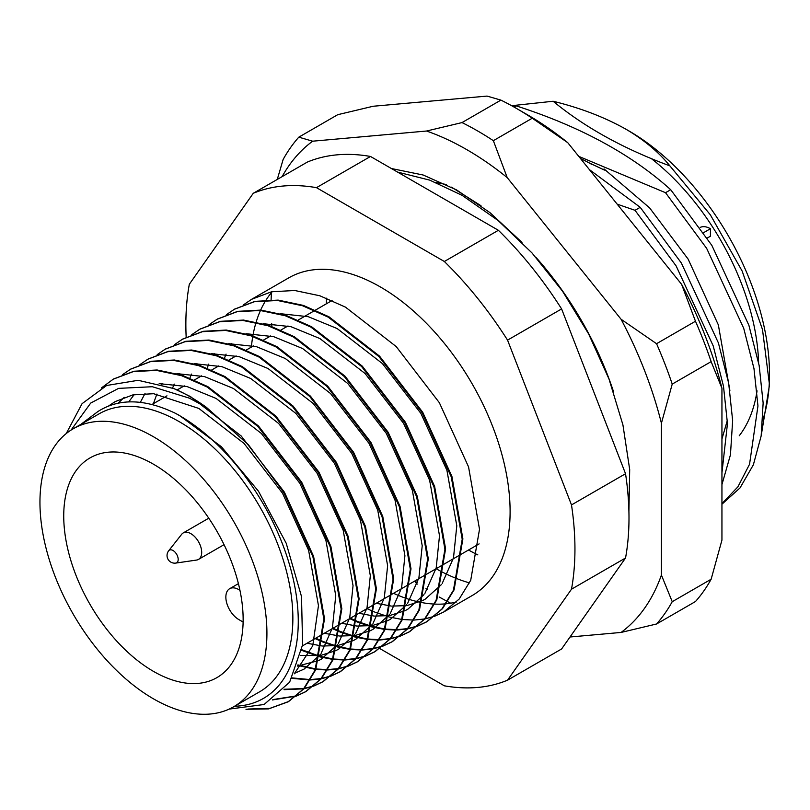 <?xml version="1.0" encoding="UTF-8"?>
<svg xmlns="http://www.w3.org/2000/svg" width="810" height="810" viewBox="0 0 810 810"><rect width="100%" height="100%" fill="white"/><g stroke="black" fill="none" stroke-linecap="round" stroke-linejoin="round"><path stroke-width="1.21" d="M739.246 435.75A183.414 105.897 -120 0 0 757.056 390.835M758.606 362.586A183.414 105.897 -120 0 0 651.301 158.568M226.365 314.705L234.323 309.288L254.299 301.745L277.486 300.49L302.616 305.775L328.192 317.125L378.908 356.552L422.071 412.685L451.261 476.877L462.216 539.268L453.428 590.257L441.855 609.059L426.394 621.989L417.676 626.089M417.312 626.231L407.754 628.864M407.349 628.945L396.9 630.048M396.465 630.058L385.054 629.491M384.578 629.431L372.084 627.001M371.557 626.859L357.797 622.212M357.21 621.979L349.687 618.617M350.355 618.222L357.291 621.341M357.878 621.584L371.699 626.332M372.225 626.474L384.76 628.985M385.246 629.046L396.687 629.674M397.133 629.674L407.612 628.631M408.017 628.56L417.606 625.978M417.98 625.836L427.062 621.594L442.523 608.674L454.096 589.872L462.885 538.883L451.929 476.493L422.739 412.3L379.576 356.167L328.86 316.73L303.284 305.39L278.154 300.105L254.968 301.36L234.657 309.096M243.658 304.722L251.616 299.305L271.593 291.762L294.779 290.507L319.899 295.792L345.485 307.142L396.201 346.569L439.354 402.702L468.555 466.894L479.51 529.284L470.721 580.274L459.149 599.076L443.677 612.006L434.97 616.106M434.606 616.238L425.048 618.88M424.642 618.962L414.193 620.055M413.758 620.075L402.347 619.508M401.871 619.447L389.377 617.017M388.851 616.876L375.091 612.228M374.503 611.985L366.981 608.634M251.616 299.305L288.704 277.891A183.414 105.897 60 0 1 380.406 286.973A183.414 105.897 60 0 1 500.236 448.608A183.414 105.897 60 0 1 472.119 595.583L443.677 612.006M456.546 601.941A183.414 105.897 60 0 1 446.35 603.774M445.915 603.814A183.414 105.897 60 0 1 434.818 604.098M434.352 604.078A183.414 105.897 60 0 1 422.263 602.65M421.747 602.559A183.414 105.897 60 0 1 408.513 599.167M407.957 598.985A183.414 105.897 60 0 1 393.528 593.305M247.911 709.044L269.872 708.385L288.714 701.47L304.185 688.551L315.748 669.738L324.537 618.749L313.591 556.369L284.391 492.166L241.238 436.033L190.522 396.606L173.958 388.608A183.414 105.897 60 0 1 190.188 396.799A183.414 105.897 60 0 1 206.388 407.329L248.346 444.68L283.723 492.561L312.923 556.753L323.868 619.144L315.08 670.123L303.517 688.925L288.056 701.855L268.647 708.882L245.987 709.276M101.412 387.95L113.268 379.171L133.245 371.628L156.431 370.383L181.561 375.668L207.147 387.008L257.853 426.445L301.016 482.578L330.207 546.77L341.162 609.15L332.373 660.14L320.811 678.952L305.34 691.872L296.622 695.982M296.257 696.114L272.373 699.951M272.95 699.567L296.561 695.861M296.926 695.729L306.008 691.487L321.479 678.567L333.042 659.755L341.83 608.766L330.885 546.385L301.684 482.183L258.532 426.05L207.816 386.623L182.23 375.283L157.099 369.988L133.913 371.243L113.613 378.979M122.614 374.605L130.562 369.188L150.538 361.645L173.725 360.389L198.855 365.685L224.441 377.025L275.147 416.451L318.31 472.584L347.5 536.787L358.455 599.167L349.667 650.157L338.094 668.969L322.633 681.888L313.916 685.999M313.551 686.131L303.993 688.773M303.588 688.844L284.026 689.674M284.381 689.259L303.851 688.53M304.256 688.46L313.855 685.878M314.219 685.746L323.301 681.504L338.772 668.584L350.335 649.772L359.124 598.782L348.178 536.392L318.978 472.2L275.825 416.067L225.109 376.64L199.523 365.3L174.393 360.005L151.207 361.26L130.906 368.995M139.907 364.621L147.855 359.205L167.832 351.661L191.018 350.406L216.148 355.701L241.734 367.041L292.44 406.468L335.603 462.601L364.794 526.804L375.749 589.184L366.96 640.173L355.387 658.986L339.927 671.905L331.209 676.006M330.844 676.147L321.286 678.79M320.882 678.861L310.433 679.965M309.997 679.975L291.934 678.365M292.197 677.899L310.23 679.6M310.665 679.59L321.145 678.547M321.55 678.476L331.148 675.894M331.513 675.763L340.595 671.52L356.066 658.601L367.629 639.789L376.417 588.799L365.462 526.409L336.272 462.216L293.109 406.083L242.403 366.657L216.817 355.317L191.686 350.021L168.5 351.277L148.2 359.012M157.201 354.638L165.149 349.221L185.125 341.678L208.312 340.423L233.442 345.718L259.028 357.058L309.734 396.485L352.897 452.618L382.087 516.82L393.042 579.201L384.254 630.19L372.681 649.002L357.22 661.922L348.502 666.022M348.138 666.164L338.58 668.797M338.175 668.878L327.726 669.981M327.291 669.991L315.88 669.424M315.404 669.374L297.716 665.435M297.908 664.888L315.586 668.918M316.072 668.979L327.524 669.617M327.959 669.607L338.438 668.564M338.843 668.493L348.442 665.911M348.806 665.779L357.888 661.537L373.349 648.618L384.922 629.805L393.711 578.816L382.755 516.426L353.565 452.233L310.402 396.1L259.696 356.673L234.11 345.323L208.98 340.038L185.794 341.293L165.483 349.029M174.494 344.655L182.442 339.238L202.419 331.695L225.605 330.44L250.735 335.735L276.311 347.075L327.027 386.502L370.19 442.635L399.381 506.827L410.336 569.217L401.547 620.207L389.975 639.019L374.514 651.939L365.796 656.039M365.432 656.181L355.873 658.813M355.468 658.894L345.019 659.998M344.584 660.008L333.173 659.441M332.697 659.391L320.203 656.951M319.677 656.809L301.705 650.369M301.816 649.731L319.818 656.282M320.355 656.424L332.88 658.935M333.366 658.996L344.817 659.634M345.252 659.624L355.732 658.581M356.137 658.51L365.735 655.928M366.1 655.796L375.182 651.554L390.643 638.624L402.216 619.822L411.004 568.833L400.049 506.442L370.858 442.25L327.696 386.117L276.99 346.69L251.404 335.34L226.273 330.055L203.087 331.31L182.776 339.046M191.788 334.672L199.736 329.255L219.712 321.712L242.899 320.456L268.029 325.742L293.605 337.092L344.321 376.518L387.484 432.651L416.674 496.844L427.629 559.234L418.841 610.224L407.268 629.036L391.807 641.955L383.089 646.056M382.725 646.198L373.167 648.83M372.762 648.911L362.313 650.015M361.878 650.025L350.467 649.458M349.991 649.397L337.497 646.967M336.97 646.826L323.21 642.178M322.623 641.945L315.1 638.584M315.768 638.199L322.704 641.317M323.291 641.55L337.112 646.299M337.638 646.441L350.173 648.952M350.659 649.012L362.1 649.65M362.546 649.64L373.025 648.597M373.43 648.526L383.019 645.945M383.393 645.813L392.475 641.571L407.936 628.641L419.509 609.839L428.298 558.849L417.342 496.459L388.152 432.267L344.989 376.134L294.283 336.707L268.697 325.357L243.567 320.072L220.381 321.327L200.07 329.062M209.071 324.688L217.029 319.272L237.006 311.728L260.192 310.473L285.322 315.758L310.898 327.108L361.614 366.535L404.777 422.668L433.968 486.861L444.923 549.251L436.134 600.24L424.561 619.053L409.101 631.972L400.383 636.073M400.018 636.214L390.46 638.847M390.055 638.928L379.606 640.032M379.171 640.042L367.76 639.475M367.284 639.414L354.79 636.984M354.264 636.842L340.504 632.195M339.916 631.962L332.394 628.601M333.062 628.216L339.998 631.324M340.585 631.567L354.405 636.316M354.932 636.457L367.467 638.969M367.953 639.029L379.394 639.667M379.839 639.657L390.319 638.614M390.724 638.543L400.312 635.961M400.687 635.82L409.769 631.587L425.23 618.658L436.803 599.856L445.591 548.866L434.636 486.476L405.445 422.283L362.283 366.15L311.567 326.724L285.991 315.373L260.861 310.088L237.674 311.344L217.363 319.079M234.566 706.259A168.136 97.068 -120 0 0 294.82 586.642A168.136 97.068 -120 0 0 179.374 415.52A168.136 97.068 -120 0 0 175.294 413.242L179.435 415.419L221.444 446.786L258.471 491.204L286.203 543.247L301.502 596.555L302.616 644.78L289.626 682.212L264.09 704.497L229.169 709.094M71.088 430.069L90.72 403.056L118.564 388.375L152.361 386.724L189.398 398.166L206.388 407.329M173.958 388.608L138.156 380.305L106.657 385.479L82.063 403.674L66.238 433.563M469.527 582.896A198.703 114.726 60 0 1 457.984 579.079M457.488 578.887A198.703 114.726 60 0 1 444.163 572.994M443.586 572.71A198.703 114.726 60 0 1 436.104 568.721M477.849 554.901A198.703 114.726 60 0 1 468.524 550M326.379 303.791A198.703 114.726 60 0 1 326.521 298.181M604.473 170.1L588.404 162.516M628.995 130.977L628.995 130.977A198.703 114.726 60 0 1 769.5 374.341L769.5 384.902L762.504 329.579L742.163 271.087L710.34 214.802L669.88 165.868C658.803 152.169 644.092 139.907 625.755 129.104L628.995 130.977L625.755 129.104C604.513 117.187 580.304 107.902 553.129 101.25L511.616 105.705M769.429 379.536A198.703 114.726 60 0 1 762.878 419.732M761.268 435.243L769.5 384.902M617.149 204.13L635.02 210.316L640.204 207.319L589.407 169.624M635.02 210.316L676.158 265.984L713.215 345.91L723.482 386.167L727.461 423.569L721.943 472.888M721.943 484.603L730.448 454.815L732.645 420.582L728.666 383.181L718.399 342.913L681.342 262.997L640.204 207.319M578.735 156.35L665.526 192.709L670.71 189.712C631.415 154.285 579.879 126.34 516.091 105.857L514.026 107.052M665.526 192.709L706.664 248.376L743.712 328.293L753.978 368.56L757.957 405.962L749.554 464.241L737.9 486.85L721.943 503.607M721.943 504.225L740.016 487.934L753.371 464.788L761.167 435.891L763.141 402.965L759.162 365.563L748.896 325.306L711.848 245.379L670.71 189.712M516.091 105.857L512.305 106.09M451.524 187.161L480.988 205.73M553.129 101.25C584.628 127.231 623.548 148.767 669.88 165.868M251.373 347.095A183.414 105.897 60 0 1 252.781 336.423M252.882 335.846A183.414 105.897 60 0 1 256.041 322.451M256.193 321.955A183.414 105.897 60 0 1 260.466 310.493M260.668 310.068A183.414 105.897 60 0 1 265.913 300.277M266.146 299.913A183.414 105.897 60 0 1 272.271 291.62M186.168 337.193A275.127 158.851 60 0 1 189.317 284.269L253.257 193.306A275.127 158.851 60 0 1 316.467 187.657L444.346 261.488A275.127 158.851 60 0 1 507.556 340.129L571.495 504.924A275.127 158.851 60 0 1 571.495 589.204L507.556 680.167A275.127 158.851 60 0 1 444.346 685.817L379.829 648.567M253.257 193.306L307.294 162.101A275.127 158.851 60 0 1 370.504 156.462L498.393 230.293A275.127 158.851 60 0 1 561.603 308.924L625.543 473.728A275.127 158.851 60 0 1 625.543 557.999L561.603 648.972L507.556 680.167M625.543 557.999L571.495 589.204M571.495 504.924L625.543 473.728M561.603 308.924L507.556 340.129M444.346 261.488L498.393 230.293M370.504 156.462L316.467 187.657M81.01 424.268L97.838 411.591C118.928 398.095 144.747 398.642 175.294 413.242M108.682 405.931L115.141 401.608L132.951 394.865L153.627 393.711L198.835 408.432L244.033 443.414L282.528 493.25L308.6 550.253L318.462 605.637L312.741 645.833L294.283 673.819M118.169 403.157L124.224 397.356M159.165 383.646L187.019 386.532L216.128 398.449L261.326 433.431L299.822 483.266L325.893 540.26L335.745 595.654L332.434 627.811L321.114 653.387M320.254 654.571L304.145 669.06L294.496 673.363M128.729 401.902L134.166 394.622M176.863 373.643L204.525 376.609L233.422 388.466L278.62 423.448L317.115 473.283L343.187 530.277L353.038 585.671L349.728 617.827L338.408 643.403M337.547 644.588L321.428 659.067L319.241 660.261M318.593 660.596L297.483 666.083M140.332 402.367L145.041 393.478M194.157 363.66L221.819 366.626L250.715 378.483L295.913 413.464L334.398 463.3L360.48 520.293L370.332 575.687L367.021 607.844L355.701 633.42M354.841 634.605L338.722 649.083L336.535 650.278M335.887 650.612L320.608 655.452M320.011 655.543L300.611 655.492M153.404 403.653L156.897 394.045M161.787 384.375L162.324 383.494M211.451 353.666L239.112 356.643L268.009 368.499L313.207 403.481L351.692 453.317L377.774 510.31L387.625 565.704L384.315 597.861L372.995 623.427M372.134 624.621L356.015 639.1L353.828 640.295M353.18 640.629L337.902 645.469M337.304 645.56L322.613 646.026M322.016 645.985L307.041 643.241M172.591 388.061L174.19 384.061M179.142 374.301L179.618 373.511M228.744 343.683L256.406 346.66L285.302 358.516L330.5 393.498L368.985 443.333L395.067 500.327L404.919 555.721L401.608 587.878L390.288 613.443M389.428 614.628L373.309 629.117L371.122 630.312M370.474 630.646L355.195 635.486M354.598 635.577L339.906 636.042M339.309 635.992L324.334 633.258M189.884 378.067L191.474 374.078M196.435 364.318L196.911 363.528M246.037 333.7L273.699 336.676L302.586 348.523L347.794 383.515L386.279 433.35L412.361 490.344L422.212 545.737L418.902 577.894L407.582 603.46M406.721 604.645L390.602 619.134L388.415 620.328M387.757 620.663L372.489 625.502M371.891 625.593L357.2 626.059M356.602 626.008L341.628 623.275M207.178 368.084L208.767 364.095M213.729 354.334L214.204 353.545M263.331 323.716L290.992 326.693L319.879 338.539L365.087 373.531L403.572 423.357L429.654 480.36L439.506 535.754L436.195 567.911L424.875 593.477M424.015 594.662L407.896 609.15L405.709 610.345M405.051 610.679L389.772 615.519M389.185 615.61L374.493 616.076M373.896 616.025L358.911 613.292M224.471 358.101L226.061 354.112M231.022 344.351L231.498 343.561M280.625 313.733L308.286 316.7L337.173 328.556L382.381 363.548L420.866 413.373L446.938 470.377L456.8 525.771L453.489 557.928L442.169 583.494M441.308 584.678L425.189 599.167L423.002 600.362M422.344 600.696L407.065 605.536M406.478 605.627L391.787 606.093M391.19 606.042L376.204 603.298M721.943 439.01L727.35 420.36M729.881 390.43L718.359 324.911L688.115 259.089L649.61 207.886L604.027 168.905M153.434 436.732A160.491 92.664 60 0 1 258.289 578.168A160.491 92.664 60 0 1 233.685 706.765A160.491 92.664 60 0 1 153.434 698.817A160.491 92.664 60 0 1 48.59 557.391A160.491 92.664 60 0 1 73.194 428.784A160.491 92.664 60 0 1 153.434 436.732M73.194 428.784L99.134 413.809A160.491 92.664 60 0 1 179.374 421.757A160.491 92.664 60 0 1 284.229 563.183A160.491 92.664 60 0 1 259.625 691.791L233.685 706.765M153.434 671.358A126.866 73.244 60 0 1 70.561 559.568A126.866 73.244 60 0 1 90.011 457.913A126.866 73.244 60 0 1 153.434 464.191A126.866 73.244 60 0 1 236.317 575.991A126.866 73.244 60 0 1 216.867 677.646A126.866 73.244 60 0 1 153.434 671.358M580.456 158.487A183.414 105.897 60 0 1 592.242 164.673M243.121 622.05L238.818 619.569A18.346 10.591 60 0 1 226.84 603.409A18.346 10.591 60 0 1 229.655 588.708A18.346 10.591 60 0 1 238.818 589.619L239.932 590.257M181.723 534.246A15.289 8.829 60 0 1 183.242 532.919A15.289 8.829 60 0 1 190.887 533.679A15.289 8.829 60 0 1 200.87 547.145A15.289 8.829 60 0 1 198.521 559.396A15.289 8.829 60 0 1 196.617 560.054L175.77 563.082A7.29 4.202 60 0 0 178.19 559.437A7.29 4.202 60 0 0 173.036 550.516A7.29 4.202 60 0 0 168.672 550.79L181.723 534.246M536.058 257.469A229.27 132.374 60 0 1 613.494 391.574M570.017 637.004L621.078 632.438A290.415 167.67 -120 0 0 661.416 575.049L661.416 423.225A290.415 167.67 -120 0 0 621.078 319.261L507.212 177.603A290.415 167.67 -120 0 0 466.874 149.698A290.415 167.67 -120 0 0 426.536 131.028L312.66 141.193A290.415 167.67 -120 0 0 282.113 176.641M462.004 122.583A305.694 176.499 60 0 1 477.677 130.977A305.694 176.499 60 0 1 493.351 140.677L532.261 118.219A305.694 176.499 -120 0 0 516.598 108.51A305.694 176.499 -120 0 0 500.914 100.116L462.004 122.583L426.536 131.028M391.392 168.52L423.195 175.021L456.567 189.915L489.969 212.635L521.984 242.382M414.578 581.155L417.069 584.253M711.139 579.231A305.694 176.499 -120 0 1 695.466 601.536L656.556 623.994A305.694 176.499 60 0 0 672.229 601.698L711.139 579.231L721.943 540.108L721.943 388.284A290.415 167.67 60 0 0 681.605 284.32L567.739 142.661A290.415 167.67 60 0 0 527.401 114.757L516.598 108.51A305.694 176.499 -120 0 0 516.588 108.51M500.914 100.116L487.063 96.086L373.187 106.252L337.719 114.696L298.809 137.163A305.694 176.499 60 0 0 283.135 159.459L277.273 179.445M711.139 361.635L672.229 384.102A305.694 176.499 60 0 0 656.556 343.703L695.466 321.236A305.694 176.499 -120 0 1 711.139 361.635L721.943 388.284M681.605 284.32L695.466 321.236M532.261 118.219L567.739 142.661M672.229 601.698L661.416 575.049M621.078 632.438L656.556 623.994M661.416 423.225L672.229 384.102M656.556 343.703L621.078 319.261M312.66 141.193L298.809 137.163M507.212 177.603L493.351 140.677M435.851 182.473L446.381 184.548M700.225 227.407A21.394 12.352 60 0 1 710.441 228.724L710.441 236.216L707.272 238.039M703.728 232.602L710.441 228.724M238.818 589.619L239.689 589.113M151.936 404.504L166.961 395.837M177.137 389.954L184.255 385.854M194.43 379.971L201.538 375.86M211.724 369.988L218.832 365.877M229.017 360.005L236.125 355.894M246.311 350.021L253.419 345.91M263.594 340.038L270.712 335.927M280.888 330.055L288.006 325.944M298.181 320.072L314.807 310.473M315.475 310.088L332.1 300.49M426.384 621.989L427.062 621.594M288.046 701.855L288.714 701.47M305.34 691.872L306.008 691.487M322.633 681.888L323.301 681.504M339.927 671.905L340.595 671.52M357.22 661.922L357.888 661.537M374.514 651.939L375.182 651.554M391.807 641.955L392.475 641.571M409.101 631.972L409.769 631.587M113.278 379.171L113.947 378.786M130.562 369.188L131.24 368.803M147.855 359.205L148.534 358.82M165.149 349.221L165.817 348.837M182.442 339.238L183.111 338.853M199.736 329.255L200.404 328.87M217.029 319.272L217.698 318.887M234.323 309.288L234.991 308.893M302.454 645.884L323.474 633.744M324.142 633.359L340.767 623.761M341.435 623.376L358.06 613.778M358.729 613.393L375.354 603.794M376.022 603.409L392.647 593.811M393.316 593.426L409.941 583.828M410.609 583.443L427.234 573.844M427.903 573.46L444.528 563.861M445.196 563.476L461.821 553.878M462.49 553.493L479.115 543.895M229.655 588.708L238.413 583.646M183.242 532.919L208.767 518.187M168.672 550.79A7.644 7.644 0 0 0 175.77 563.082M198.521 559.396L224.056 544.664M397.578 172.095L429.766 180.144L462.125 195.362L498.059 220.482L531.957 252.892L562.555 291.236L588.607 333.892L609.029 379.08L622.93 424.916L629.694 469.557L628.914 511.302M450.674 603.187L447.758 601.698M447.444 601.536L439.192 597M271.391 292.663L271.097 299.791M271.684 323.635L271.907 326.47M414.882 580.972L417.504 582.896M425.898 588.728L427.356 589.69"/></g></svg>
